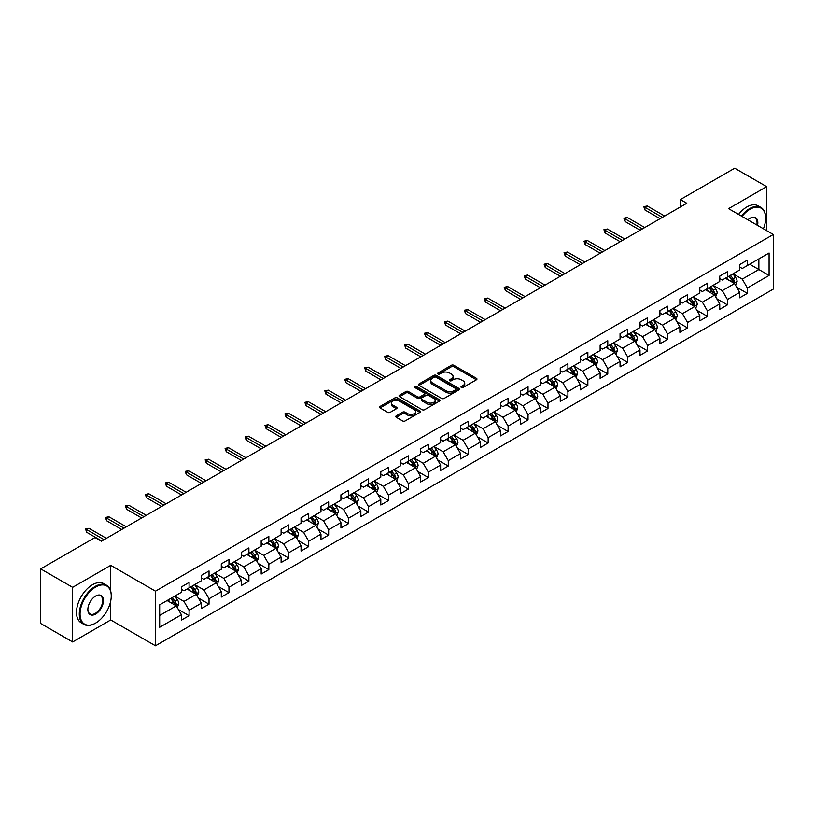<?xml version="1.0" encoding="UTF-8"?>
<svg xmlns="http://www.w3.org/2000/svg" width="814" height="814" viewBox="0 0 814 814"><rect width="100%" height="100%" fill="white"/><g stroke="black" fill="none" stroke-linecap="round" stroke-linejoin="round"><path stroke-width="1.22" d="M461.355 387.464A1.241 0.712 0 0 0 463.115 387.464L476.444 379.772A1.77 1.028 0 0 0 476.963 379.049A1.77 1.028 0 0 0 476.444 378.327L453.856 365.283A1.77 1.028 0 0 0 451.353 365.283L438.024 372.985A1.241 0.712 0 0 0 437.657 373.484A1.241 0.712 0 0 0 438.024 373.992A1.241 0.712 0 0 0 439.774 373.992L441.503 372.995A5.678 3.276 0 0 1 449.532 372.995L451.414 374.084A5.678 3.276 0 0 1 453.072 376.404A5.678 3.276 0 0 1 451.414 378.724L449.684 379.721A1.241 0.712 0 0 0 449.328 380.219A1.241 0.712 0 0 0 449.684 380.728A1.241 0.712 0 0 0 451.444 380.728L453.164 379.731A5.678 3.276 0 0 1 461.202 379.731L463.085 380.82A5.678 3.276 0 0 1 464.743 383.14A5.678 3.276 0 0 1 463.085 385.46L461.355 386.457A1.241 0.712 0 0 0 460.989 386.955A1.241 0.712 0 0 0 461.355 387.464L461.355 386.457M396.276 415.842A1.77 1.028 0 0 0 395.757 416.565A1.77 1.028 0 0 0 396.276 417.287L402.615 420.95A1.77 1.028 0 0 0 405.118 420.95L419.922 412.403A1.77 1.028 0 0 0 420.441 411.681A1.77 1.028 0 0 0 419.922 410.948L397.344 397.914A1.77 1.028 0 0 0 394.831 397.914L380.026 406.461A1.77 1.028 0 0 0 379.507 407.183A1.77 1.028 0 0 0 380.026 407.906L387.678 412.332A1.77 1.028 0 0 0 390.191 412.332L396.53 408.669A1.77 1.028 0 0 0 397.049 407.946A1.77 1.028 0 0 0 396.53 407.224L392.735 405.026A4.742 2.737 0 0 1 391.341 403.093A4.742 2.737 0 0 1 394.271 400.559A4.742 2.737 0 0 1 399.44 401.16L414.306 409.737A4.742 2.737 0 0 1 415.7 411.681A4.742 2.737 0 0 1 412.769 414.204A4.742 2.737 0 0 1 407.6 413.614L405.118 412.179A1.77 1.028 0 0 0 402.615 412.179L396.276 415.842L396.276 417.287M110.735 565.354L72.65 587.342L40.7 568.894L40.7 623.504L72.65 641.951L110.735 619.953L155.474 645.787L155.474 591.178L110.735 565.354L110.735 591.269M766.656 230.647L766.656 186.66L728.571 208.649L773.3 234.483L155.474 591.178M766.656 186.66L734.706 168.213L680.382 199.572L680.382 206.96M40.7 568.894L95.014 537.535L101.414 541.218L686.772 203.266L680.382 199.572M441.626 398.422A1.77 1.028 0 0 0 444.139 398.422L458.943 389.875A1.77 1.028 0 0 0 459.462 389.153A1.77 1.028 0 0 0 458.943 388.431L436.355 375.386A1.77 1.028 0 0 0 433.852 375.386L419.047 383.933A1.77 1.028 0 0 0 418.528 384.656A1.77 1.028 0 0 0 419.047 385.388L441.626 398.422M415.211 387.739A1.241 0.712 0 0 1 416.473 387.912L439.407 401.149L424.633 409.686A1.77 1.028 0 0 1 422.12 409.686L399.542 396.652L399.542 395.197A1.77 1.028 0 0 0 399.023 395.919A1.77 1.028 0 0 0 399.542 396.652M399.542 395.197L405.871 391.544A1.77 1.028 0 0 1 408.384 391.544L417.541 396.825A1.77 1.028 0 0 0 420.044 396.825L424.257 394.403A1.77 1.028 0 0 0 424.776 393.681A1.77 1.028 0 0 0 424.257 392.948L414.713 387.444A1.241 0.712 0 0 1 414.357 386.945A1.241 0.712 0 0 1 415.12 386.284A1.241 0.712 0 0 1 416.473 386.436L439.428 399.684A1.77 1.028 0 0 1 439.947 400.417A1.77 1.028 0 0 1 439.428 401.139L439.428 399.684M155.474 645.787L773.3 289.082L773.3 234.483M178.419 609.513L189.082 615.679L189.082 610.286L201.353 603.205L201.353 608.597L209.025 604.171L209.025 598.778L221.296 591.697L221.296 597.079L228.958 592.653L228.958 587.27L241.229 580.189L241.229 585.571L248.901 581.145L248.901 575.752L261.172 568.671L261.172 574.063L268.834 569.637L268.834 564.244L281.105 557.163L281.105 562.545L288.777 558.119L288.777 552.737L301.048 545.655L301.048 551.037L308.72 546.611L308.72 541.229L320.981 534.137L320.981 539.529L328.653 535.103L328.653 529.711L340.924 522.629L340.924 528.011L348.596 523.585L348.596 518.203L360.856 511.121L360.856 516.503L368.528 512.077L368.528 506.695L380.799 499.603L380.799 504.995L388.471 500.569L388.471 495.177L400.742 488.095L400.742 493.477L408.404 489.051L408.404 483.669L420.675 476.587L420.675 481.969L428.347 477.543L428.347 472.161L440.618 465.069L440.618 470.461L448.28 466.035L448.28 460.643L460.551 453.561L460.551 458.943L468.223 454.517L468.223 449.135L480.494 442.053L480.494 447.435L488.156 443.009L488.156 437.627L500.427 430.535L500.427 435.928L508.099 431.501L508.099 426.109L520.37 419.027L520.37 424.42L528.032 419.983L528.032 414.601L540.303 407.519L540.303 412.902L547.975 408.475L547.975 403.093L560.246 396.001L560.246 401.394L567.907 396.967L567.907 391.575L580.179 384.493L580.179 389.886L587.85 385.449L587.85 380.067L600.121 372.985L600.121 378.368L607.783 373.941L607.783 368.559L620.054 361.467L620.054 366.86L627.726 362.434L627.726 357.041L639.997 349.959L639.997 355.352L647.659 350.915L647.659 345.533L659.93 338.451L659.93 343.834L667.602 339.407L667.602 334.025L679.873 326.943L679.873 332.326L687.545 327.9L687.545 322.507L699.806 315.425L699.806 320.818L707.478 316.381L707.478 310.999L719.749 303.917L719.749 309.3L727.421 304.874L727.421 299.491L739.682 292.409L739.682 297.792L747.354 293.366L747.354 287.973L769.077 275.437L769.077 253.001L758.862 258.903L758.862 269.526L769.077 275.437M189.082 615.679L181.42 620.105L181.42 614.723L159.686 627.258L159.686 604.833L181.42 592.287L181.42 586.904L189.082 582.468L189.082 587.861L201.353 580.779L201.353 575.386L209.025 570.96L209.025 576.343L221.296 569.261L221.296 563.878L228.958 559.452L228.958 564.835L241.229 557.753L241.229 552.37L248.901 547.934L248.901 553.327L261.172 546.245L261.172 540.852L268.834 536.426L268.834 541.819L281.105 534.727L281.105 529.344L288.777 524.918L288.777 530.301L301.048 523.219L301.048 517.836L308.72 513.4L308.72 518.793L320.981 511.711L320.981 506.318L328.653 501.892L328.653 507.285L340.924 500.193L340.924 494.81L348.596 490.384L348.596 495.767L360.856 488.685L360.856 483.302L368.528 478.866L368.528 484.259L380.799 477.177L380.799 471.784L388.471 467.358L388.471 472.751L400.742 465.659L400.742 460.276L408.404 455.85L408.404 461.233L420.675 454.151L420.675 448.768L428.347 444.342L428.347 449.725L440.618 442.643L440.618 437.25L448.28 432.824L448.28 438.217L460.551 431.125L460.551 425.742L468.223 421.316L468.223 426.699L480.494 419.617L480.494 414.234L488.156 409.808L488.156 415.191L500.427 408.109L500.427 402.716L508.099 398.29L508.099 403.683L520.37 396.591L520.37 391.208L528.032 386.782L528.032 392.165L540.303 385.083L540.303 379.7L547.975 375.274L547.975 380.657L560.246 373.575L560.246 368.182L567.907 363.756L567.907 369.149L580.179 362.057L580.179 356.674L587.85 352.248L587.85 357.631L600.121 350.549L600.121 345.167L607.783 340.74L607.783 346.123L620.054 339.041L620.054 333.648L627.726 329.222L627.726 334.615L639.997 327.533L639.997 322.141L647.659 317.714L647.659 323.097L659.93 316.015L659.93 310.633L667.602 306.206L667.602 311.589L679.873 304.507L679.873 299.114L687.545 294.688L687.545 300.081L699.806 292.999L699.806 287.607L707.478 283.18L707.478 288.563L719.749 281.481L719.749 276.099L727.421 271.673L727.421 277.055L739.682 269.973L739.682 264.581L747.354 260.154L747.354 265.547L769.077 253.001M187.037 589.041L196.245 594.352L183.974 601.434L174.776 596.123M181.42 589.336L183.974 590.811L189.082 587.861M183.974 601.434L189.082 610.286M196.245 594.352L201.353 603.205M206.98 577.533L216.178 582.844L203.907 589.926L194.709 584.615M201.353 577.828L203.907 579.303L209.025 576.343M203.907 589.926L209.025 598.778M216.178 582.844L221.296 591.697M226.913 566.015L236.121 571.326L223.85 578.418L214.652 573.097M221.296 566.31L223.85 567.785L228.958 564.835M223.85 578.418L228.958 587.27M236.121 571.326L241.229 580.189M246.856 554.507L256.054 559.818L243.793 566.9L234.585 561.589M241.229 554.802L243.793 556.277L248.901 553.327M243.793 566.9L248.901 575.752M256.054 559.818L261.172 568.671M266.788 542.999L275.997 548.31L263.726 555.392L254.528 550.081M261.172 543.294L263.726 544.769L268.834 541.819M263.726 555.392L268.834 564.244M275.997 548.31L281.105 557.163M286.732 531.481L295.93 536.792L283.669 543.884L274.46 538.563M281.105 531.776L283.669 533.251L288.777 530.301M283.669 543.884L288.777 552.737M295.93 536.792L301.048 545.655M306.675 519.973L315.873 525.284L303.602 532.366L294.403 527.055M301.048 520.268L303.602 521.743L308.72 518.793M303.602 532.366L308.72 541.229M315.873 525.284L320.981 534.137M326.607 508.465L335.806 513.776L323.545 520.858L314.336 515.547M320.981 508.76L323.545 510.236L328.653 507.285M323.545 520.858L328.653 529.711M335.806 513.776L340.924 522.629M346.55 496.947L355.749 502.258L343.477 509.35L334.279 504.029M340.924 497.242L343.477 498.717L348.596 495.767M343.477 509.35L348.596 518.203M355.749 502.258L360.856 511.121M366.483 485.439L375.692 490.75L363.42 497.832L354.212 492.521M360.856 485.734L363.42 487.21L368.528 484.259M363.42 497.832L368.528 506.695M375.692 490.75L380.799 499.603M386.426 473.931L395.624 479.243L383.353 486.324L374.155 481.013M380.799 474.226L383.353 475.702L388.471 472.751M383.353 486.324L388.471 495.177M395.624 479.243L400.742 488.095M406.359 462.413L415.567 467.724L403.296 474.816L394.088 469.495M400.742 462.708L403.296 464.184L408.404 461.233M403.296 474.816L408.404 483.669M415.567 467.724L420.675 476.587M426.302 450.905L435.5 456.216L423.229 463.298L414.031 457.987M420.675 451.2L423.229 452.676L428.347 449.725M423.229 463.298L428.347 472.161M435.5 456.216L440.618 465.069M446.235 439.397L455.443 444.709L443.172 451.79L433.964 446.479M440.618 439.692L443.172 441.168L448.28 438.217M443.172 451.79L448.28 460.643M455.443 444.709L460.551 453.561M466.178 427.879L475.376 433.19L463.105 440.282L453.907 434.971M460.551 428.174L463.105 429.65L468.223 426.699M463.105 440.282L468.223 449.135M475.376 433.19L480.494 442.053M486.111 416.371L495.319 421.683L483.048 428.764L473.84 423.453M480.494 416.666L483.048 418.142L488.156 415.191M483.048 428.764L488.156 437.627M495.319 421.683L500.427 430.535M506.054 404.863L515.252 410.175L502.981 417.256L493.783 411.945M500.427 405.158L502.981 406.634L508.099 403.683M502.981 417.256L508.099 426.109M515.252 410.175L520.37 419.027M525.986 393.345L535.195 398.667L522.924 405.748L513.715 400.437M520.37 393.64L522.924 395.116L528.032 392.165M522.924 405.748L528.032 414.601M535.195 398.667L540.303 407.519M545.929 381.837L555.128 387.149L542.857 394.23L533.658 388.919M540.303 382.132L542.857 383.608L547.975 380.657M542.857 394.23L547.975 403.093M555.128 387.149L560.246 396.001M565.862 370.329L575.071 375.641L562.8 382.722L553.601 377.411M560.246 370.624L562.8 372.1L567.907 369.149M562.8 382.722L567.907 391.575M575.071 375.641L580.179 384.493M585.805 358.811L595.003 364.133L582.732 371.215L573.534 365.903M580.179 359.106L582.732 360.582L587.85 357.631M582.732 371.215L587.85 380.067M595.003 364.133L600.121 372.985M605.738 347.303L614.946 352.615L602.675 359.696L593.477 354.385M600.121 347.598L602.675 349.074L607.783 346.123M602.675 359.696L607.783 368.559M614.946 352.615L620.054 361.467M625.681 335.795L634.879 341.107L622.618 348.189L613.41 342.877M620.054 336.09L622.618 337.566L627.726 334.615M622.618 348.189L627.726 357.041M634.879 341.107L639.997 349.959M645.614 324.277L654.822 329.599L642.551 336.681L633.353 331.369M639.997 324.572L642.551 326.048L647.659 323.097M642.551 336.681L647.659 345.533M654.822 329.599L659.93 338.451M665.557 312.769L674.755 318.081L662.494 325.162L653.286 319.851M659.93 313.064L662.494 314.54L667.602 311.589M662.494 325.162L667.602 334.025M674.755 318.081L679.873 326.943M685.5 301.261L694.698 306.573L682.427 313.655L673.229 308.343M679.873 301.556L682.427 303.032L687.545 300.081M682.427 313.655L687.545 322.507M694.698 306.573L699.806 315.425M705.433 289.743L714.631 295.065L702.37 302.147L693.162 296.835M699.806 290.038L702.37 291.524L707.478 288.563M702.37 302.147L707.478 310.999M714.631 295.065L719.749 303.917M725.376 278.235L734.574 283.547L722.303 290.639L713.105 285.317M719.749 278.53L722.303 280.006L727.421 277.055M722.303 290.639L727.421 299.491M734.574 283.547L739.682 292.409M749.653 264.214L758.862 269.526L742.246 279.121L733.038 273.809M739.682 267.023L742.246 268.498L747.354 265.547M742.246 279.121L747.354 287.973M72.65 587.342L72.65 641.951M159.686 615.455L176.302 605.86L167.104 600.549M176.302 605.86L181.42 614.723M736.68 287.2L747.354 293.366M716.747 298.718L727.421 304.874M696.804 310.226L707.478 316.381M676.872 321.733L687.545 327.9M656.929 333.252L667.602 339.407M636.996 344.76L647.659 350.915M617.053 356.267L627.726 362.434M597.12 367.786L607.783 373.941M577.177 379.293L587.85 385.449M557.244 390.801L567.907 396.967M537.301 402.32L547.975 408.475M517.358 413.827L528.032 419.983M497.425 425.335L508.099 431.501M477.482 436.843L488.156 443.009M457.549 448.361L468.223 454.517M437.606 459.869L448.28 466.035M417.674 471.377L428.347 477.543M397.731 482.895L408.404 489.051M377.798 494.403L388.471 500.569M357.855 505.911L368.528 512.077M337.922 517.429L348.596 523.585M317.979 528.937L328.653 535.103M298.046 540.445L308.72 546.611M278.103 551.963L288.777 558.119M258.17 563.471L268.834 569.637M238.227 574.979L248.901 581.145M218.294 586.497L228.958 592.653M198.351 598.005L209.025 604.171M110.735 619.953L110.735 600.915M461.853 387.637L463.085 386.935A5.678 3.276 0 0 0 464.743 384.615L464.743 383.14M453.072 376.404L453.072 377.879A5.678 3.276 0 0 1 451.414 380.199L450.183 380.901M476.414 379.782L453.856 366.758A1.77 1.028 0 0 0 451.353 366.758L438.512 374.165M458.913 389.886L436.355 376.862A1.77 1.028 0 0 0 433.852 376.862L419.068 385.398L419.047 383.933M455.799 389.662A1.241 0.712 0 0 0 456.166 389.153A1.241 0.712 0 0 0 455.799 388.644L435.978 377.197A1.241 0.712 0 0 0 434.228 377.197L432.407 378.245A5.678 3.276 0 0 0 430.748 380.565A5.678 3.276 0 0 0 432.407 382.885L445.96 390.71A5.678 3.276 0 0 0 453.988 390.71L455.799 389.662L455.799 391.137A1.241 0.712 0 0 0 456.166 390.628L456.166 389.153M430.748 380.565L430.748 382.041A5.678 3.276 0 0 0 432.407 384.361L432.407 382.885M455.799 391.137L453.988 392.185A5.678 3.276 0 0 1 445.96 392.185L432.407 384.361M399.562 396.662L405.871 393.02L405.871 391.544M424.776 393.681L424.776 395.156A1.77 1.028 0 0 1 424.257 395.879L420.044 398.3A1.77 1.028 0 0 1 417.541 398.3L408.384 393.02A1.77 1.028 0 0 0 405.871 393.02M427.045 402.32A4.742 2.737 0 0 0 432.214 402.91A4.742 2.737 0 0 0 435.144 400.376A4.742 2.737 0 0 0 433.75 398.443L428.52 395.421A1.77 1.028 0 0 0 426.007 395.421L421.805 397.843A1.77 1.028 0 0 0 421.286 398.565A1.77 1.028 0 0 0 421.805 399.287L427.045 402.32L427.045 403.795A4.742 2.737 0 0 0 432.214 404.385A4.742 2.737 0 0 0 435.144 401.851L435.144 400.376M421.286 398.565L421.286 400.04A1.77 1.028 0 0 0 421.805 400.763L421.805 399.287M427.045 403.795L421.805 400.763M415.7 411.681L415.7 413.156A4.742 2.737 0 0 1 412.769 415.679A4.742 2.737 0 0 1 407.6 415.089L405.118 413.654A1.77 1.028 0 0 0 402.615 413.654L396.296 417.307M391.341 403.093L391.341 404.568A4.742 2.737 0 0 0 392.735 406.512L392.735 405.026M396.53 407.224L396.53 408.669L392.735 406.512M419.922 410.948L419.922 412.403L397.344 399.389A1.77 1.028 0 0 0 394.831 399.389L380.057 407.926L380.026 406.461M735.581 285.297L737.108 281.471A4.792 2.768 -120 0 0 735.571 277.391L732.936 273.87M728.337 279.955L726.546 277.554M728.978 276.16L731.613 279.68A4.792 2.768 60 0 1 732.987 282.56L734.523 281.675A4.792 2.768 -120 0 0 733.149 278.795L730.514 275.274M729.313 275.966L732.234 279.874A2.442 1.404 60 0 1 732.681 280.606L734.523 281.675M662.362 217.358L644.953 207.305L644.953 209.971L643.803 206.644L644.953 207.305L647.252 205.983L664.662 216.036M644.953 209.971L660.062 218.691M643.803 206.644L647.252 205.983M763.42 228.775A22.049 12.729 120 0 0 765.628 218.244A22.049 12.729 120 0 0 750.04 209.239A22.049 12.729 120 0 0 742.032 216.422M741.371 216.046A22.599 13.044 -60 0 1 749.653 208.577A22.599 13.044 -60 0 1 760.948 207.458A22.599 13.044 -60 0 1 765.628 217.806A22.599 13.044 -60 0 1 765.628 218.03M747.903 219.821A11.03 6.37 -60 0 1 750.04 218.244L750.04 218.244A11.03 6.37 -60 0 1 757.539 225.376M738.552 214.418A22.599 13.044 -60 0 1 746.845 206.96A22.599 13.044 -60 0 1 758.139 205.84L760.948 207.458M756.837 224.979A10.48 6.054 120 0 0 754.893 217.948A10.48 6.054 120 0 0 749.847 218.366M95.279 623.28L95.655 623.056A22.049 12.729 120 0 0 111.253 596.052A22.049 12.729 120 0 0 95.655 587.047A22.049 12.729 120 0 0 80.067 614.051A22.049 12.729 120 0 0 95.655 623.056L95.279 623.28A22.599 13.044 -60 0 1 83.974 624.399A22.599 13.044 -60 0 1 80.515 606.288A22.599 13.044 -60 0 1 95.279 586.385A22.599 13.044 -60 0 1 106.573 585.266A22.599 13.044 -60 0 1 111.253 595.604A22.599 13.044 -60 0 1 111.253 595.828M95.655 614.051A11.03 6.37 -60 0 1 87.861 609.554A11.03 6.37 -60 0 1 95.655 596.052L95.655 596.052A11.03 6.37 -60 0 1 103.449 600.549A11.03 6.37 -60 0 1 95.655 614.051M87.861 609.33A10.48 6.054 120 0 0 90.028 613.909A10.48 6.054 120 0 0 95.279 613.39A10.48 6.054 120 0 0 102.126 604.151A10.48 6.054 120 0 0 100.519 595.746A10.48 6.054 120 0 0 95.462 596.163M83.974 624.399L81.166 622.771A22.599 13.044 -60 0 1 77.706 604.67A22.599 13.044 -60 0 1 92.46 584.757A22.599 13.044 -60 0 1 103.754 583.638L106.573 585.266M715.648 296.815L717.165 292.979A4.792 2.768 -120 0 0 715.638 288.899L713.003 285.378M708.404 291.463L706.613 289.072M713.898 294.637L714.58 293.182A4.792 2.768 -120 0 0 713.206 290.303L710.571 286.782M709.37 287.474L712.301 291.381A2.442 1.404 60 0 1 712.738 292.124L714.58 293.182M709.035 287.668L711.68 291.188A4.792 2.768 60 0 1 713.044 294.068M695.705 308.323L697.232 304.487A4.792 2.768 -120 0 0 695.695 300.417L693.06 296.886M688.461 302.971L686.67 300.58M689.102 299.176L691.737 302.696A4.792 2.768 60 0 1 693.111 305.586L694.637 304.69A4.792 2.768 -120 0 0 693.274 301.811L690.628 298.29M689.438 298.982L692.358 302.889A2.442 1.404 60 0 1 692.806 303.632L694.637 304.69M642.419 228.866L625.02 218.824L625.02 221.479L623.87 218.162L625.02 218.824L627.319 217.491L644.729 227.544M625.02 221.479L640.119 230.199M623.87 218.162L627.319 217.491M622.486 240.384L605.077 230.331L605.077 232.987L603.927 229.67L605.077 230.331L607.376 229.009L624.786 239.051M605.077 232.987L620.187 241.707M603.927 229.67L607.376 229.009M675.773 319.831L677.289 316.005A4.792 2.768 -120 0 0 675.762 311.925L673.127 308.404M668.528 314.479L666.737 312.088M674.023 317.653L674.704 316.208A4.792 2.768 -120 0 0 673.331 313.329L670.695 309.808M669.495 310.5L672.425 314.408A2.442 1.404 60 0 1 672.863 315.14L674.704 316.208M669.159 310.694L671.794 314.214A4.792 2.768 60 0 1 673.168 317.094M655.83 331.339L657.356 327.513A4.792 2.768 -120 0 0 655.819 323.433L653.184 319.912M648.585 325.997L646.794 323.606M649.226 322.202L651.861 325.722A4.792 2.768 60 0 1 653.235 328.602L654.761 327.716A4.792 2.768 -120 0 0 653.398 324.837L650.752 321.316M649.552 322.008L652.482 325.915A2.442 1.404 60 0 1 652.93 326.658L654.761 327.716M635.897 342.857L637.413 339.021A4.792 2.768 -120 0 0 635.887 334.951L633.251 331.42M628.652 337.505L626.851 335.114M634.147 340.679L634.828 339.224A4.792 2.768 -120 0 0 633.455 336.345L630.819 332.824M629.619 333.516L632.549 337.423A2.442 1.404 60 0 1 632.987 338.166L634.828 339.224M629.283 333.709L631.918 337.23A4.792 2.768 60 0 1 633.292 340.11M602.543 251.892L585.144 241.839L585.144 244.495L583.994 241.178L585.144 241.839L587.443 240.517L604.853 250.57M585.144 244.495L600.244 253.225M583.994 241.178L587.443 240.517M582.61 263.4L565.201 253.358L565.201 256.013L564.051 252.686L565.201 253.358L567.5 252.025L584.91 262.077M565.201 256.013L580.311 264.733M564.051 252.686L567.5 252.025M562.667 274.918L545.268 264.865L545.268 267.521L544.118 264.204L545.268 264.865L547.568 263.543L564.967 273.585M545.268 267.521L560.368 276.241M544.118 264.204L547.568 263.543M615.954 354.365L617.47 350.539A4.792 2.768 -120 0 0 615.944 346.459L613.308 342.938M608.709 349.013L606.918 346.622M609.35 345.228L611.986 348.748A4.792 2.768 60 0 1 613.359 351.628L614.885 350.742A4.792 2.768 -120 0 0 613.522 347.863L610.876 344.342M609.676 345.034L612.606 348.941A2.442 1.404 60 0 1 613.054 349.674L614.885 350.742M542.735 286.426L525.325 276.373L525.325 279.029L524.175 275.712L525.325 276.373L527.625 275.051L545.034 285.103M525.325 279.029L540.435 287.759M524.175 275.712L527.625 275.051M596.021 365.873L597.537 362.047A4.792 2.768 -120 0 0 596.011 357.967L593.365 354.446M588.776 360.531L586.975 358.14M594.261 363.695L594.953 362.25A4.792 2.768 -120 0 0 593.579 359.371L590.944 355.85M589.743 356.542L592.673 360.449A2.442 1.404 60 0 1 593.111 361.192L594.953 362.25M589.407 356.736L592.043 360.256A4.792 2.768 60 0 1 593.416 363.136M522.792 297.934L505.392 287.891L505.392 290.547L504.232 287.22L505.392 287.891L507.692 286.559L525.091 296.611M505.392 290.547L520.492 299.267M504.232 287.22L507.692 286.559M576.078 377.391L577.594 373.555A4.792 2.768 -120 0 0 576.068 369.475L573.432 365.954M568.833 372.039L567.043 369.648M569.474 368.243L572.11 371.764A4.792 2.768 60 0 1 573.483 374.644L575.01 373.758A4.792 2.768 -120 0 0 573.646 370.879L571.001 367.358M569.8 368.05L572.73 371.957A2.442 1.404 60 0 1 573.178 372.7L575.01 373.758M502.859 309.452L485.449 299.399L485.449 302.055L484.299 298.738L485.449 299.399L487.749 298.066L505.158 308.119M485.449 302.055L500.559 310.775M484.299 298.738L487.749 298.066M556.145 388.899L557.661 385.073A4.792 2.768 -120 0 0 556.135 380.993L553.489 377.472M548.901 383.547L547.1 381.156M549.531 379.762L552.167 383.282A4.792 2.768 60 0 1 553.54 386.162L555.077 385.276A4.792 2.768 -120 0 0 553.703 382.397L551.068 378.876M549.867 379.568L552.787 383.475A2.442 1.404 60 0 1 553.235 384.208L555.077 385.276M482.916 320.96L465.506 310.907L465.506 313.563L464.356 310.246L465.506 310.907L467.816 309.585L485.215 319.637M465.506 313.563L480.616 322.293M464.356 310.246L467.816 309.585M536.202 400.407L537.718 396.581A4.792 2.768 -120 0 0 536.192 392.501L533.557 388.98M528.958 395.065L527.167 392.674M529.599 391.269L532.234 394.79A4.792 2.768 60 0 1 533.608 397.67L535.134 396.784A4.792 2.768 -120 0 0 533.77 393.905L531.125 390.384M529.924 391.076L532.855 394.983A2.442 1.404 60 0 1 533.302 395.726L535.134 396.784M462.983 332.468L445.573 322.425L445.573 325.081L444.424 321.754L445.573 322.425L447.873 321.092L465.282 331.145M445.573 325.081L460.683 333.801M444.424 321.754L447.873 321.092M516.259 411.925L517.785 408.089A4.792 2.768 -120 0 0 516.259 404.009L513.614 400.488M509.015 406.573L507.224 404.182M514.509 409.747L515.201 408.292A4.792 2.768 -120 0 0 513.827 405.413L511.192 401.892M509.991 402.584L512.912 406.491A2.442 1.404 60 0 1 513.359 407.234L515.201 408.292M509.656 402.777L512.291 406.298A4.792 2.768 60 0 1 513.665 409.177M443.04 343.986L425.63 333.933L425.63 336.589L424.481 333.272L425.63 333.933L427.94 332.6L445.339 342.653M425.63 336.589L440.74 345.309M424.481 333.272L427.94 332.6M496.326 423.433L497.842 419.607A4.792 2.768 -120 0 0 496.316 415.527L493.681 412.006M489.082 418.081L487.291 415.689M494.576 421.255L495.258 419.81A4.792 2.768 -120 0 0 493.884 416.931L491.249 413.4M490.048 414.102L492.979 418.009A2.442 1.404 60 0 1 493.416 418.742L495.258 419.81M489.713 414.295L492.358 417.816A4.792 2.768 60 0 1 493.722 420.696M423.107 355.494L405.698 345.441L405.698 348.097L404.548 344.78L405.698 345.441L407.997 344.119L425.407 354.161M405.698 348.097L420.807 356.827M404.548 344.78L407.997 344.119M476.383 434.941L477.91 431.115A4.792 2.768 -120 0 0 476.383 427.035L473.738 423.514M469.139 429.599L467.348 427.208M474.633 432.763L475.325 431.318A4.792 2.768 -120 0 0 473.952 428.439L471.316 424.918M470.116 425.61L473.036 429.517A2.442 1.404 60 0 1 473.483 430.26L475.325 431.318M469.78 425.803L472.415 429.324A4.792 2.768 60 0 1 473.789 432.203M403.164 367.002L385.755 356.959L385.755 359.615L384.605 356.288L385.755 356.959L388.054 355.626L405.464 365.679M385.755 359.615L400.864 368.335M384.605 356.288L388.054 355.626M456.451 446.459L457.967 442.623A4.792 2.768 -120 0 0 456.44 438.543L453.805 435.022M449.206 441.107L447.415 438.715M454.7 444.281L455.382 442.826A4.792 2.768 -120 0 0 454.009 439.947L451.373 436.426M450.173 437.118L453.103 441.025A2.442 1.404 60 0 1 453.54 441.768L455.382 442.826M449.837 437.311L452.482 440.832A4.792 2.768 60 0 1 453.846 443.711M383.231 378.52L365.822 368.467L365.822 371.123L364.672 367.806L365.822 368.467L368.121 367.134L385.531 377.187M365.822 371.123L380.932 379.843M364.672 367.806L368.121 367.134M436.508 457.967L438.034 454.141A4.792 2.768 -120 0 0 436.508 450.061L433.862 446.54M429.263 452.615L427.472 450.223M429.904 448.819L432.539 452.35A4.792 2.768 60 0 1 433.913 455.23L435.449 454.344A4.792 2.768 -120 0 0 434.076 451.465L431.44 447.934M430.24 448.636L433.16 452.533A2.442 1.404 60 0 1 433.608 453.276L435.449 454.344M363.288 390.028L345.879 379.975L345.879 382.631L344.729 379.314L345.879 379.975L348.178 378.652L365.588 388.695M345.879 382.631L360.989 391.361M344.729 379.314L348.178 378.652M416.575 469.475L418.091 465.649A4.792 2.768 -120 0 0 416.565 461.569L413.929 458.048M409.33 464.133L407.539 461.742M414.825 467.297L415.506 465.852A4.792 2.768 -120 0 0 414.133 462.973L411.497 459.452M410.297 460.144L413.227 464.051A2.442 1.404 60 0 1 413.665 464.794L415.506 465.852M409.961 460.337L412.606 463.858A4.792 2.768 60 0 1 413.97 466.737M343.355 401.536L325.946 391.493L325.946 394.149L324.796 390.822L325.946 391.493L328.246 390.16L345.655 400.213M325.946 394.149L341.046 402.869M324.796 390.822L328.246 390.16M396.632 480.993L398.158 477.157A4.792 2.768 -120 0 0 396.622 473.076L393.986 469.556M389.387 475.641L387.596 473.249M394.882 478.815L395.573 477.36A4.792 2.768 -120 0 0 394.2 474.481L391.565 470.96M390.364 471.652L393.284 475.559A2.442 1.404 60 0 1 393.732 476.302L395.573 477.36M390.028 471.845L392.663 475.366A4.792 2.768 60 0 1 394.037 478.245M323.412 413.054L306.003 403.001L306.003 405.657L304.853 402.34L306.003 403.001L308.303 401.668L325.712 411.721M306.003 405.657L321.113 414.377M304.853 402.34L308.303 401.668M376.699 492.501L378.215 488.675A4.792 2.768 -120 0 0 376.689 484.595L374.053 481.074M369.454 487.148L367.663 484.757M374.949 490.323L375.63 488.878A4.792 2.768 -120 0 0 374.257 485.999L371.622 482.468M370.421 483.17L373.351 487.067A2.442 1.404 60 0 1 373.789 487.81L375.63 488.878M370.085 483.353L372.731 486.884A4.792 2.768 60 0 1 374.094 489.763M303.48 424.562L286.07 414.509L286.07 417.165L284.92 413.848L286.07 414.509L288.37 413.186L305.779 423.229M286.07 417.165L301.17 425.885M284.92 413.848L288.37 413.186M356.756 504.008L358.282 500.183A4.792 2.768 -120 0 0 356.746 496.102L354.11 492.582M349.511 498.667L347.72 496.275M350.152 494.871L352.788 498.392A4.792 2.768 60 0 1 354.161 501.271L355.698 500.386A4.792 2.768 -120 0 0 354.324 497.507L351.689 493.986M350.488 494.678L353.408 498.585A2.442 1.404 60 0 1 353.856 499.328L355.698 500.386M283.537 436.07L266.127 426.027L266.127 428.683L264.977 425.356L266.127 426.027L268.427 424.694L285.836 434.747M266.127 428.683L281.237 437.403M264.977 425.356L268.427 424.694M336.823 515.527L338.339 511.691A4.792 2.768 -120 0 0 336.813 507.61L334.178 504.09M329.578 510.175L327.788 507.783M335.073 513.349L335.755 511.894A4.792 2.768 -120 0 0 334.381 509.015L331.746 505.494M330.545 506.186L333.475 510.093A2.442 1.404 60 0 1 333.913 510.836L335.755 511.894M330.209 506.379L332.855 509.9A4.792 2.768 60 0 1 334.218 512.779M263.594 447.588L246.194 437.535L246.194 440.191L245.045 436.874L246.194 437.535L248.494 436.202L265.903 446.255M246.194 440.191L261.294 448.911M245.045 436.874L248.494 436.202M316.88 527.034L318.406 523.209A4.792 2.768 -120 0 0 316.87 519.129L314.235 515.608M309.635 521.682L307.845 519.291M310.276 517.887L312.912 521.408A4.792 2.768 60 0 1 314.285 524.297L315.812 523.412A4.792 2.768 -120 0 0 314.448 520.522L311.803 517.002M310.612 517.694L313.532 521.601A2.442 1.404 60 0 1 313.98 522.344L315.812 523.412M243.661 459.096L226.251 449.043L226.251 451.699L225.102 448.382L226.251 449.043L228.551 447.72L245.96 457.763M226.251 451.699L241.361 460.419M225.102 448.382L228.551 447.72M296.947 538.542L298.463 534.717A4.792 2.768 -120 0 0 296.937 530.636L294.302 527.116M289.703 533.201L287.912 530.809M295.197 536.365L295.879 534.92A4.792 2.768 -120 0 0 294.505 532.041L291.87 528.52M290.669 529.212L293.6 533.119A2.442 1.404 60 0 1 294.037 533.862L295.879 534.92M290.333 529.405L292.969 532.926A4.792 2.768 60 0 1 294.342 535.805M223.718 470.604L206.318 460.561L206.318 463.217L205.169 459.89L206.318 460.561L208.618 459.228L226.027 469.281M206.318 463.217L221.418 471.937M205.169 459.89L208.618 459.228M277.004 550.061L278.53 546.225A4.792 2.768 -120 0 0 276.994 542.144L274.359 538.624M269.76 544.708L267.969 542.317M270.401 540.913L273.036 544.434A4.792 2.768 60 0 1 274.41 547.313L275.936 546.428A4.792 2.768 -120 0 0 274.572 543.549L271.927 540.028M270.726 540.72L273.657 544.627A2.442 1.404 60 0 1 274.104 545.37L275.936 546.428M203.785 482.122L186.375 472.069L186.375 474.725L185.226 471.408L186.375 472.069L188.675 470.736L206.084 480.789M186.375 474.725L201.485 483.445M185.226 471.408L188.675 470.736M257.071 561.568L258.587 557.732A4.792 2.768 -120 0 0 257.061 553.662L254.426 550.142M249.827 556.216L248.036 553.825M250.458 552.421L253.093 555.942A4.792 2.768 60 0 1 254.467 558.831L256.003 557.946A4.792 2.768 -120 0 0 254.629 555.056L251.994 551.536M250.793 552.228L253.724 556.135A2.442 1.404 60 0 1 254.161 556.878L256.003 557.946M183.842 493.63L166.443 483.577L166.443 486.233L165.293 482.916L166.443 483.577L168.742 482.254L186.141 492.297M166.443 486.233L181.542 494.953M165.293 482.916L168.742 482.254M237.128 573.076L238.655 569.251A4.792 2.768 -120 0 0 237.118 565.17L234.483 561.65M229.884 567.734L228.093 565.333M230.525 563.939L233.16 567.46A4.792 2.768 60 0 1 234.534 570.339L236.06 569.454A4.792 2.768 -120 0 0 234.697 566.575L232.051 563.054M230.85 563.746L233.781 567.653A2.442 1.404 60 0 1 234.228 568.396L236.06 569.454M163.909 505.138L146.5 495.085L146.5 497.751L145.35 494.424L146.5 495.085L148.799 493.762L166.209 503.815M146.5 497.751L161.61 506.471M145.35 494.424L148.799 493.762M217.196 584.594L218.712 580.758A4.792 2.768 -120 0 0 217.185 576.678L214.55 573.158M209.951 579.242L208.15 576.851M215.435 582.417L216.127 580.962A4.792 2.768 -120 0 0 214.754 578.082L212.118 574.562M210.918 575.254L213.848 579.161A2.442 1.404 60 0 1 214.286 579.904L216.127 580.962M210.582 575.447L213.217 578.968A4.792 2.768 60 0 1 214.591 581.847M143.966 516.656L126.567 506.603L126.567 509.259L125.407 505.942L126.567 506.603L128.866 505.27L146.266 515.323M126.567 509.259L141.667 517.979M125.407 505.942L128.866 505.27M197.253 596.102L198.769 592.266A4.792 2.768 -120 0 0 197.242 588.196L194.607 584.676M190.008 590.75L188.217 588.359M190.649 586.955L193.284 590.476A4.792 2.768 60 0 1 194.658 593.365L196.184 592.48A4.792 2.768 -120 0 0 194.821 589.59L192.175 586.07M190.975 586.762L193.905 590.669A2.442 1.404 60 0 1 194.353 591.412L196.184 592.48M124.033 528.164L106.624 518.111L106.624 520.767L105.474 517.45L106.624 518.111L108.923 516.788L126.333 526.831M106.624 520.767L121.734 529.487M105.474 517.45L108.923 516.788M177.32 607.61L178.836 603.784A4.792 2.768 -120 0 0 177.31 599.704L174.664 596.184M170.075 602.268L168.274 599.867M175.559 605.433L176.251 603.988A4.792 2.768 -120 0 0 174.878 601.108L172.242 597.588M171.042 598.28L173.962 602.187A2.442 1.404 60 0 1 174.41 602.93L176.251 603.988M170.706 598.473L173.341 601.994A4.792 2.768 60 0 1 174.715 604.873M104.09 539.672L86.681 529.619L86.681 532.285L85.531 528.958L86.681 529.619L88.991 528.296L106.39 538.349M86.681 532.285L101.791 541.005M85.531 528.958L88.991 528.296M463.085 386.935L463.085 385.46M449.684 380.728L449.684 379.721M451.414 380.199L451.414 378.724M438.024 373.992L438.024 372.985M451.353 366.758L451.353 365.283M453.856 366.758L453.856 365.283M476.444 379.772L476.444 378.327M433.852 376.862L433.852 375.386M436.355 376.862L436.355 375.386M458.943 389.875L458.943 388.431M445.96 392.185L445.96 390.71M453.988 392.185L453.988 390.71M408.384 393.02L408.384 391.544M417.541 398.3L417.541 396.825M420.044 398.3L420.044 396.825M424.257 395.879L424.257 394.403M416.473 387.912L416.473 386.436M402.615 413.654L402.615 412.179M405.118 413.654L405.118 412.179M407.6 415.089L407.6 413.614M394.831 399.389L394.831 397.914M397.344 399.389L397.344 397.914M734.106 283.272L737.077 281.563M733.149 278.795L735.571 277.391M729.741 280.759L731.613 279.68M714.163 294.79L717.134 293.071M713.206 290.303L715.638 288.899M709.798 292.267L711.68 291.188M694.22 306.298L697.201 304.589M693.274 301.811L695.695 300.417M689.865 303.785L691.737 302.696M674.287 317.806L677.258 316.097M673.331 313.329L675.762 311.925M669.922 315.293L671.794 314.214M654.344 329.324L657.315 327.604M653.398 324.837L655.819 323.433M649.989 326.801L651.861 325.722M634.411 340.832L637.382 339.112M633.455 336.345L635.887 334.951M630.046 338.319L631.918 337.23M614.468 352.34L617.439 350.631M613.522 347.863L615.944 346.459M610.113 349.827L611.986 348.748M594.535 363.858L597.507 362.138M593.579 359.371L596.011 357.967M590.17 361.335L592.043 360.256M574.592 375.366L577.564 373.646M573.646 370.879L576.068 369.475M570.238 372.853L572.11 371.764M554.66 386.874L557.631 385.164M553.703 382.397L556.135 380.993M550.295 384.361L552.167 383.282M534.717 398.392L537.688 396.672M533.77 393.905L536.192 392.501M530.362 395.869L532.234 394.79M514.784 409.9L517.755 408.18M513.827 405.413L516.259 404.009M510.419 407.387L512.291 406.298M494.841 421.408L497.812 419.698M493.884 416.931L496.316 415.527M490.486 418.895L492.358 417.816M474.908 432.926L477.879 431.206M473.952 428.439L476.383 427.035M470.543 430.403L472.415 429.324M454.965 444.434L457.936 442.714M454.009 439.947L456.44 438.543M450.61 441.921L452.482 440.832M435.032 455.942L438.003 454.232M434.076 451.465L436.508 450.061M430.667 453.429L432.539 452.35M415.089 467.46L418.06 465.74M414.133 462.973L416.565 461.569M410.734 464.936L412.606 463.858M395.156 478.968L398.127 477.248M394.2 474.481L396.622 473.076M390.791 476.444L392.663 475.366M375.213 490.476L378.184 488.766M374.257 485.999L376.689 484.595M370.848 487.962L372.731 486.884M355.28 501.994L358.252 500.274M354.324 497.507L356.746 496.102M350.915 499.47L352.788 498.392M335.337 513.502L338.309 511.782M334.381 509.015L336.813 507.61M330.972 510.978L332.855 509.9M315.394 525.01L318.376 523.3M314.448 520.522L316.87 519.129M311.04 522.496L312.912 521.408M295.462 536.528L298.433 534.808M294.505 532.041L296.937 530.636M291.097 534.004L292.969 532.926M275.519 548.036L278.49 546.316M274.572 543.549L276.994 542.144M271.164 545.512L273.036 544.434M255.586 559.544L258.557 557.834M254.629 555.056L257.061 553.662M251.221 557.03L253.093 555.942M235.643 571.062L238.614 569.342M234.697 566.575L237.118 565.17M231.288 568.538L233.16 567.46M215.71 582.57L218.681 580.85M214.754 578.082L217.185 576.678M211.345 580.046L213.217 578.968M195.767 594.078L198.738 592.368M194.821 589.59L197.242 588.196M191.412 591.564L193.284 590.476M175.834 605.585L178.805 603.876M174.878 601.108L177.31 599.704M171.469 603.072L173.341 601.994"/></g></svg>
